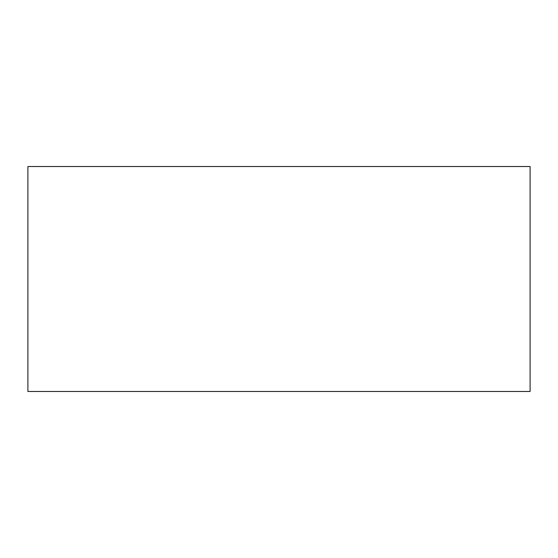 <?xml version="1.0" encoding="UTF-8"?>
<svg xmlns="http://www.w3.org/2000/svg" width="558" height="558" viewBox="0 0 558 558"><rect width="100%" height="100%" fill="white"/><g stroke="black" fill="none" stroke-linecap="round" stroke-linejoin="round"><path stroke-width="0.84" d="M530.1 391.472L27.9 391.472L530.1 391.472L530.1 166.528L27.9 166.528L530.1 166.528L530.1 391.472M27.9 166.528L27.9 391.472L27.9 166.528"/></g></svg>
